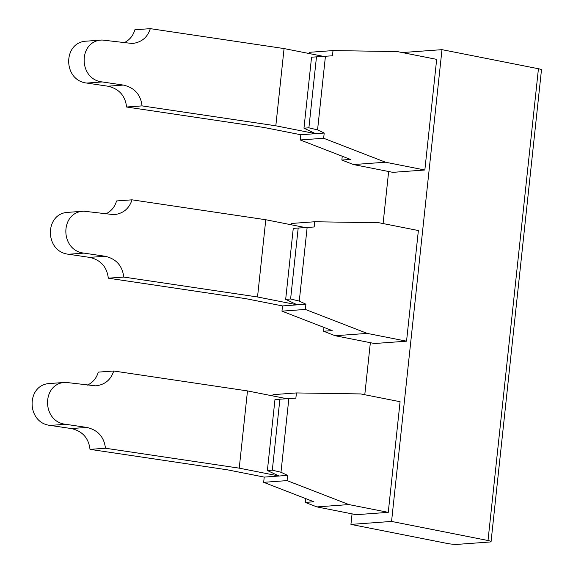 <?xml version="1.0" encoding="UTF-8"?>
<svg xmlns="http://www.w3.org/2000/svg" width="573" height="573" viewBox="0 0 573 573"><rect width="100%" height="100%" fill="white"/><g stroke="black" fill="none" stroke-linecap="round" stroke-linejoin="round"><path stroke-width="0.86" d="M348.9 504.569L316.89 506.904L305.266 502.406L313.882 501.776L263.666 482.323L287.059 480.611L348.9 504.569L388.258 512.355L400.083 401.716L360.725 393.93L296.427 392.935L295.869 398.156L288.849 398.593L280.978 472.252L287.617 475.389L279.001 476.02L239.235 468.155L105.461 448.236C104.093 436.898 97.861 429.958 86.759 427.429L71.31 428.554C82.412 431.089 88.643 438.03 90.011 449.368L105.461 448.236M90.011 449.368L227.524 469.839L264.225 477.101L279.001 476.02L267.383 470.526L274.968 399.553L288.849 398.593M87.49 385.12C92.976 382.406 96.565 378.073 98.262 372.128L113.712 371.003C110.911 379.763 104.945 384.712 95.813 385.851L65.551 382.363C41.478 383.015 41.6 421.814 65.687 424.292L86.759 427.429M353.477 164.558L392.834 172.344L424.844 170.002L436.669 59.363L397.311 51.577L333.013 50.582L332.455 55.803L325.435 56.24L317.564 129.899L324.203 133.043L323.645 138.258L385.486 162.216L353.477 164.558L341.852 160.053L350.468 159.423L300.252 139.97L323.645 138.258M324.203 133.043L315.587 133.674L275.821 125.802L142.047 105.89C140.686 94.545 134.447 87.612 123.345 85.076L107.896 86.208C118.998 88.743 125.236 95.677 126.597 107.015L142.047 105.89M126.597 107.015L264.11 127.493L300.811 134.748L315.587 133.674L303.969 128.173L308.897 127.815L317.564 129.899M333.013 50.582L309.621 52.293L309.484 53.59M342.26 156.243L341.852 160.053M300.252 139.97L300.811 134.748M303.969 128.173L311.554 57.2L325.435 56.24M287.617 475.389L287.059 480.611M263.666 482.323L264.225 477.101M275.821 125.802L284.072 48.569L323.494 56.369M281.959 311.146L305.352 309.434L367.193 333.393L335.184 335.735L323.559 331.23L332.175 330.6L281.959 311.146L282.518 305.925L245.817 298.662L108.304 278.192L123.754 277.06C122.393 265.722 116.154 258.788 105.052 256.253L89.603 257.384C100.705 259.913 106.936 266.853 108.304 278.192M424.844 170.002L385.486 162.216M124.076 42.774C129.562 40.053 133.151 35.727 134.848 29.782L150.298 28.65L284.072 48.569M107.896 86.208L86.824 83.071C62.736 80.592 62.615 41.793 86.688 41.141L102.137 40.017C78.064 40.662 78.186 79.461 102.273 81.939L123.345 85.076M441.984 49.658L538.434 68.739A7.406 0.938 -173.9 0 1 541.485 69.842L491.068 541.614A7.406 0.938 -173.9 0 0 488.01 540.511L391.56 521.43L441.984 49.658L402.267 52.558M113.712 371.003L247.486 390.915L286.908 398.715M247.486 390.915L239.235 468.155M305.266 502.406L305.674 498.596M150.298 28.65C147.505 37.417 141.531 42.366 132.399 43.498L102.137 40.017M316.89 506.904L356.248 514.69L388.258 512.355M352.058 513.866L350.934 524.402L447.384 543.483A7.406 0.938 6.1 0 0 457.669 544.35L489.679 542.008A7.406 0.938 -173.9 0 0 491.068 541.614M350.934 524.402L391.56 521.43M388.644 171.513L383.086 223.556M370.351 342.69L364.786 394.733M307.142 227.417L299.271 301.076L290.604 298.991L285.676 299.35L293.261 228.376L314.162 226.98L314.72 221.758L379.018 222.754L418.376 230.539L406.551 341.179L374.541 343.521L335.184 335.735M314.72 221.758L291.328 223.47L291.191 224.766M105.052 256.253L83.98 253.116C59.893 250.637 59.771 211.838 83.844 211.193L114.106 214.674C123.238 213.543 129.204 208.586 132.005 199.827L265.779 219.738L257.528 296.979L123.754 277.06M132.005 199.827L116.555 200.951C114.858 206.903 111.269 211.229 105.783 213.944M89.603 257.384L68.531 254.247C44.443 251.769 44.322 212.97 68.395 212.318L83.844 211.193M280.978 472.252L272.311 470.168L267.383 470.526M265.779 219.738L305.201 227.538M367.193 333.393L406.551 341.179M299.271 301.076L305.91 304.213L305.352 309.434M323.559 331.23L323.967 327.419M296.427 392.935L273.035 394.647L272.898 395.943M305.91 304.213L297.294 304.843L257.528 296.979M282.518 305.925L297.294 304.843L285.676 299.35M71.31 428.554L50.238 425.417C26.15 422.946 26.029 384.146 50.102 383.495L65.551 382.363M316.482 56.842L308.897 127.815M102.273 81.939L86.824 83.071M488.01 540.511L538.434 68.739M279.896 399.188L272.311 470.168M298.189 228.018L290.604 298.991M83.98 253.116L68.531 254.247M65.687 424.292L50.238 425.417"/></g></svg>

